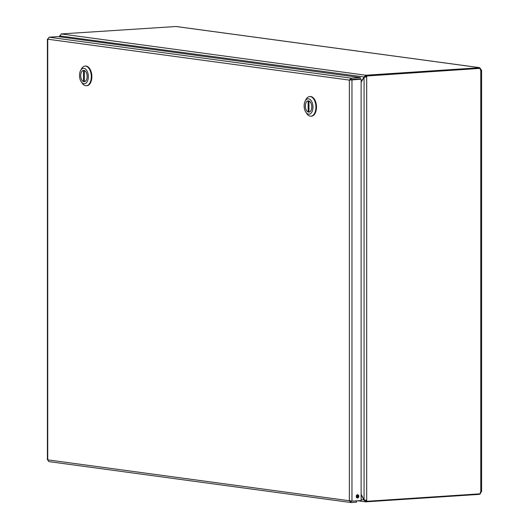 <?xml version="1.0" encoding="UTF-8"?>
<svg xmlns="http://www.w3.org/2000/svg" width="529" height="529" viewBox="0 0 529 529"><rect width="100%" height="100%" fill="white"/><g stroke="black" fill="none" stroke-linecap="round" stroke-linejoin="round"><path stroke-width="0.79" d="M361.122 82.101L364.071 77.366L366.69 76.85L366.69 500.441L364.071 499.845L361.122 494.311M365.036 77.095L365.817 76.54L365.817 75.224L363.959 77.155L361.122 81.704M60.537 36.924L60.022 35.952L61.245 33.935L365.87 75.23L365.817 76.54M361.122 494.708L363.959 500.024L365.817 501.836L357.776 500.771M364.355 499.998L361.122 499.641M365.043 77.082L60.022 35.952M60.372 35.331L59.909 36.131L60.313 36.891M59.572 36.792L59.572 35.714L59.909 36.838M365.87 501.842L365.817 500.52L365.87 501.842L479.393 494.37L479.393 493.874M365.929 76.751L365.929 75.898L366.69 75.997L366.69 76.85L364.904 77.128M366.69 500.441L366.69 501.3L365.929 501.194L365.929 500.421M366.69 75.997L479.618 68.406L365.929 75.898M61.192 33.929L176.164 26.503L479.605 67.639L480.921 69.405A1.25 0.714 -93.8 0 0 481.258 70.033L480.788 70.278A1.25 1.018 -82.3 0 1 480.372 68.512M479.393 68.426L479.38 67.633L175.886 26.49M479.393 67.752L365.87 75.23M480.233 69.451L480.921 69.405M481.099 491.904A1.25 0.714 -93.8 0 0 480.921 492.274L480.325 493.709M480.22 493.821L479.393 494.245M480.921 492.274L480.464 492.307M366.69 501.3L480.372 493.808A1.25 1.018 -82.3 0 1 480.788 491.99L481.258 491.739M481.258 70.033L480.53 70.079M350.443 500.679L351.104 501.234L351.104 502.55L356.592 502.186L356.486 500.857M351.005 501.228L356.592 500.87M356.87 497.895A1.68 1.369 97.7 0 0 357.3 494.701M357.459 498.02A1.68 1.369 -82.3 0 1 357.69 494.688A1.68 1.369 -82.3 0 1 357.459 498.02M361.122 79.185L350.443 80.031L351.104 79.476L360.256 78.874L360.256 77.558L351.104 78.16L349.358 80.104L361.122 79.185L361.122 500.553L351.97 501.155L349.358 500.751L351.104 502.55L48.847 461.599L47.742 459.866L349.358 500.751L349.358 80.104L350.767 79.886M351.216 79.687L351.97 79.786L351.97 501.155M48.212 38.61L49.078 37.215L58.23 36.613L360.256 77.558M351.104 79.476L351.104 78.16L49.078 37.215M47.405 459.906L47.405 38.974L47.742 39.212L47.742 459.866M356.744 497.822A2.235 1.27 -93.8 0 0 357.571 495.858L356.658 495.918L356.658 495.045L356.658 495.918A2.235 1.27 86.2 0 1 356.328 497.372A2.235 1.27 86.2 0 0 356.658 495.918L356.143 495.951M357.571 495.858L357.571 494.893M86.591 85.718A9.839 5.601 -93.8 0 0 86.882 85.711A9.839 5.601 -93.8 0 0 91.861 76.652A9.839 5.601 -93.8 0 0 85.586 66.072A9.839 5.601 -93.8 0 0 85.301 66.105M80.52 70.674L81.321 69.101A9.839 5.601 86.2 0 1 85.01 66.112A9.839 5.601 86.2 0 1 91.286 76.692A9.839 5.601 86.2 0 1 86.306 85.751A9.839 5.601 86.2 0 1 82.253 83.271L81.254 81.81A7.73 4.404 86.2 0 1 79.509 75.442A7.73 4.404 86.2 0 1 80.52 70.674A7.73 4.404 86.2 0 1 85.427 69.001A7.73 4.404 86.2 0 1 88.35 76.645A7.73 4.404 86.2 0 1 85.896 83.205A7.73 4.404 86.2 0 1 81.254 81.81M87.166 76.48A5.66 3.22 -93.8 0 0 83.556 70.397A5.66 3.22 -93.8 0 0 80.712 76.255A5.66 3.22 -93.8 0 0 84.303 81.691A5.66 3.22 -93.8 0 0 87.166 76.48M84.329 70.542L84.329 81.651A5.621 3.2 -93.8 0 0 87.146 76.48A5.621 3.2 -93.8 0 0 84.329 70.542L84.409 70.536M83.529 70.436L83.529 81.545A5.621 3.2 86.2 0 1 80.712 75.607A5.621 3.2 86.2 0 1 83.529 70.436L83.919 70.41M84.66 81.631L84.329 81.651M84.329 81.492L83.529 81.545M311.224 116.168A9.839 5.601 -93.8 0 0 311.515 116.162A9.839 5.601 -93.8 0 0 316.494 107.103A9.839 5.601 -93.8 0 0 310.219 96.523A9.839 5.601 -93.8 0 0 309.928 96.556M305.147 101.132L305.947 99.551A9.839 5.601 86.2 0 1 309.644 96.562A9.839 5.601 86.2 0 1 315.919 107.142A9.839 5.601 86.2 0 1 310.933 116.201A9.839 5.601 86.2 0 1 306.886 113.722L305.881 112.26A7.73 4.404 86.2 0 1 304.135 105.893A7.73 4.404 86.2 0 1 305.147 101.132A7.73 4.404 86.2 0 1 310.054 99.452A7.73 4.404 86.2 0 1 312.983 107.096A7.73 4.404 86.2 0 1 310.523 113.656A7.73 4.404 86.2 0 1 305.881 112.26M311.793 106.931A5.66 3.22 -93.8 0 0 308.189 100.847A5.66 3.22 -93.8 0 0 305.345 106.706A5.66 3.22 -93.8 0 0 308.929 112.141A5.66 3.22 -93.8 0 0 311.793 106.931M308.962 100.993L308.962 112.102A5.621 3.2 -93.8 0 0 311.773 106.931A5.621 3.2 -93.8 0 0 308.962 100.993L309.042 100.993M308.156 100.887L308.156 111.996A5.621 3.2 86.2 0 1 305.345 106.058A5.621 3.2 86.2 0 1 308.156 100.887L308.546 100.86M308.962 111.943L308.156 111.996M364.071 499.845L364.071 77.366M480.788 491.99L480.788 70.278M349.358 80.104L47.742 39.212M481.595 70.251L481.595 491.725M86.306 85.751L86.882 85.711M85.01 66.112L85.586 66.072M310.933 116.201L311.515 116.162M309.644 96.562L310.219 96.523"/></g></svg>

